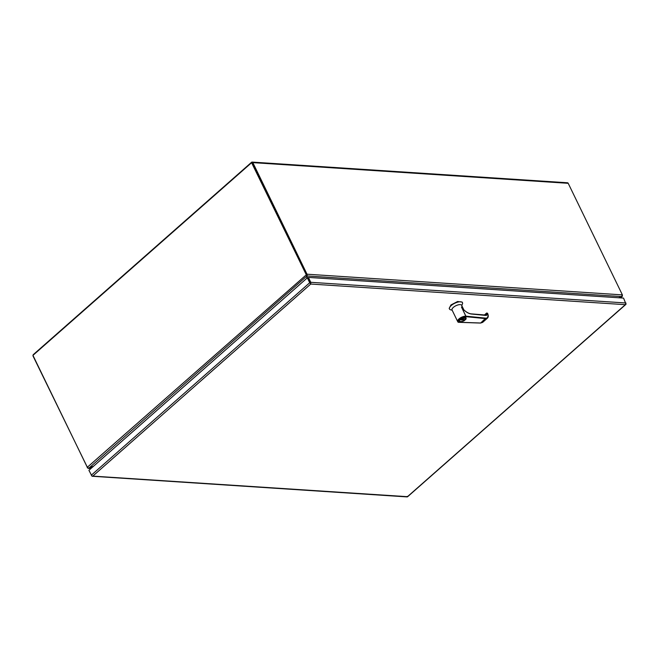<?xml version="1.0" encoding="UTF-8"?>
<svg xmlns="http://www.w3.org/2000/svg" width="659" height="659" viewBox="0 0 659 659"><rect width="100%" height="100%" fill="white"/><g stroke="black" fill="none" stroke-linecap="round" stroke-linejoin="round"><path stroke-width="0.99" d="M310.504 283.395L310.751 284.045L310.422 283.362M625.622 303.923L625.35 304.68L310.751 284.045L92.861 476.053L92.013 476.243L407.155 496.911L407.204 496.392M92.038 476.062L407.46 496.68L625.992 304.104L623.538 298.082L308.404 277.414L307.877 277.876L310.249 282.777L307.877 277.884L307.333 277.843L88.916 470.304L92.038 476.243L89.089 470.666M310.249 282.777L310.455 283.592L309.705 282.744L307.333 277.843M308.404 277.414L310.776 282.307L310.488 283.255M310.76 284.045L310.85 283.436M625.935 303.478L625.91 304.211M625.358 304.68L625.992 304.293L625.358 304.68M306.88 278.246L306.773 275.783L251.598 162.715L32.95 355.374L87.293 467.297L88.479 468.137L93.644 466.144M306.773 275.783L252.142 162.748L251.598 162.715M33.008 355.325A1.236 0.931 93.8 0 1 33.428 354.501L251.54 162.295A1.236 0.931 93.8 0 1 252.834 162.625L307.012 274.202L306.641 275.157L252.067 162.913M622.401 295.389L622.261 296.385L620.564 297.893M621.577 296.608L622.063 296.361M620.358 297.876L621.643 296.748L619.04 297.794M87.515 467.618L33.131 356.214A1.236 0.931 93.8 0 1 32.991 355.465M306.641 275.149L307.168 275.956L621.635 296.583L622.384 294.886L568.206 183.309A1.236 0.931 -86.2 0 0 567.498 182.774L252.117 162.089M87.309 467.799L88.454 468.137M90.934 468.524L88.125 468.343L93.298 466.44M307.135 275.643L307.012 274.202L622.384 294.886M88.981 468.014L91.197 468.294M307.218 277.941L306.905 275.421M306.913 278.213L306.839 275.363M621.635 296.583L618.686 297.769M463.854 309.854L461.638 305.298A5.33 2.117 154.1 0 0 458.244 304.862A5.33 2.117 154.1 0 0 453.334 307.399A5.33 2.117 154.1 0 0 452.041 309.961L457.651 321.51A5.33 2.117 -25.9 0 1 458.944 318.948A5.33 2.117 -25.9 0 1 465.855 316.18L461.457 307.003L463.236 309.211M461.745 305.521L462.379 304.128A7.224 2.867 154.1 0 0 462.478 302.695A7.224 2.867 154.1 0 0 457.873 302.102A7.224 2.867 154.1 0 0 451.234 305.545A7.224 2.867 154.1 0 0 449.479 309.013A7.224 2.867 154.1 0 0 450.665 309.812L452.148 310.175M462.478 302.695L462.19 302.102L457.585 301.517L450.945 304.952L449.191 308.42L449.479 309.013M465.073 319.631L465.995 317.811L460.106 319.302L459.208 321.164M461.457 307.003L463.779 309.854M461.481 307.045L465.913 316.18L485.741 318.14C488.105 318.075 488.681 316.435 487.471 313.223L487.125 313.19C487.421 314.714 486.952 315.463 485.708 315.439L471.325 314.013C469.01 313.725 466.564 312.399 463.969 310.035L463.911 309.985M461.613 307.201L463.969 310.035M465.831 316.658L465.913 316.18L465.773 316.658L485.65 318.618L487.446 318.14L488.113 315.554M459.109 322.185L459.405 322.276C454.38 323.017 463.013 315.406 465.773 316.658M486.663 313.041L487.125 313.19L486.663 313.041M485.741 318.14L480.675 323.009L482.61 322.408L487.446 318.14C488.476 317.07 488.508 315.439 487.553 313.272L486.803 313.025M484.241 315.159L485.963 313.643M486.326 314.92L486.021 313.56L486.589 313.083A4.012 2.002 -130.3 0 1 486.326 315.093A4.012 2.002 -130.3 0 1 485.642 315.348M464.603 319.557L461.514 319.36L460.855 319.936L463.944 320.142L464.603 319.557M464.315 319.541L463.944 320.142M463.845 319.953L461.045 319.763M309.705 282.744L91.288 475.205M625.918 302.983L310.776 282.307M87.293 467.297L306.484 274.671M89.047 467.989L306.814 276.096M252.834 162.625L568.206 183.309M459.99 321.666A3.781 1.499 -25.9 0 1 459.232 321.213A3.781 1.499 -25.9 0 1 460.147 319.393A3.781 1.499 -25.9 0 1 463.623 317.597A3.781 1.499 -25.9 0 1 466.037 317.91A3.781 1.499 -25.9 0 1 465.921 318.783M460.394 319.599C462.256 317.168 468.59 317.58 465.065 319.903C463.195 322.333 456.868 321.913 460.394 319.599M480.378 323.001L459.463 322.276M486.177 315.191A4.012 2.002 49.7 0 0 486.4 314.664M625.877 304.409L407.575 496.771M465.995 317.811L465.122 319.887C462.363 321.79 460.402 322.235 459.232 321.213L459.183 321.114M462.832 308.742L463.969 309.969C466.531 312.3 468.92 313.602 471.127 313.865L486.326 315.093M457.651 321.51L459.298 322.333M465.732 318.808L465.139 318.758M482.61 322.408L480.526 323.067L459.307 322.333M486.276 314.302L486.029 315.348"/></g></svg>
